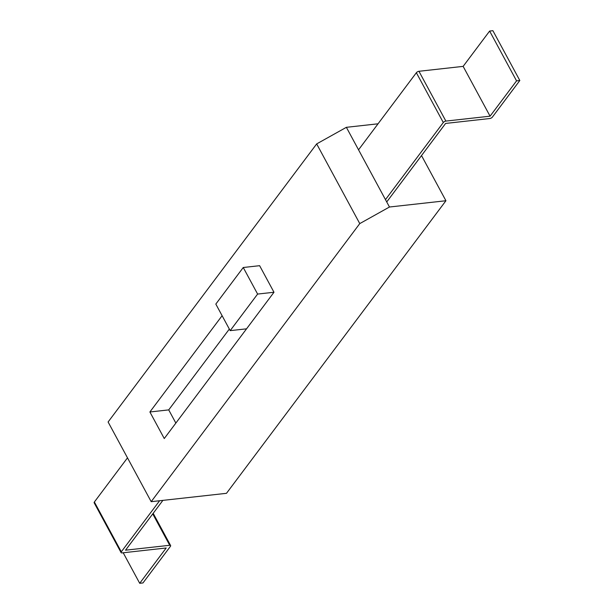 <?xml version="1.0" encoding="UTF-8"?>
<svg xmlns="http://www.w3.org/2000/svg" width="614" height="614" viewBox="0 0 614 614"><rect width="100%" height="100%" fill="white"/><g stroke="black" fill="none" stroke-linecap="round" stroke-linejoin="round"><path stroke-width="0.92" d="M378.055 123.798L346.373 127.321L316.671 143.906L108.102 421.987L151.19 501.676L359.766 223.603L316.671 143.906L108.102 421.987L151.19 501.676L359.766 223.603L316.671 143.906L346.373 127.321L389.468 207.01L359.766 223.603L389.468 207.01L346.373 127.321L378.055 123.798M445.933 200.74L389.468 207.01L445.933 200.74L421.511 155.572L445.933 200.74L226.482 493.318L151.19 501.676L226.482 493.318L445.933 200.74M149.893 411.979L164.26 438.542L273.982 292.256L259.622 265.685L243.251 267.504L215.821 304.076L230.181 330.639L246.552 328.828L273.982 292.256L259.622 265.685L243.251 267.504L215.821 304.076L230.181 330.639L257.611 294.068L273.982 292.256L257.611 294.068L243.251 267.504L257.611 294.068L230.181 330.639L246.552 328.828L164.26 438.542L149.893 411.979L168.72 409.891L175.85 423.084L168.72 409.891L229.337 329.073L168.72 409.891L149.893 411.979L222.107 315.703L149.893 411.979M386.728 201.952L445.618 123.429L489.819 118.525A2.095 0.906 151.6 0 0 492.397 117.082L519.828 80.511L516.558 80.871L490.072 116.184L463.14 66.373L489.627 31.061L516.558 80.871M489.627 31.061L492.904 30.7L519.828 80.511M463.14 66.373L418.948 71.285A2.095 0.906 151.6 0 0 416.361 72.728L358.538 149.816M418.948 71.285L445.879 121.088L490.072 116.184M445.879 121.088A2.095 0.906 151.6 0 0 443.293 122.531L385.469 199.627M152.748 513.895L169.717 545.286A2.095 0.906 -28.4 0 1 170.615 545.547A2.095 0.906 -28.4 0 1 170.408 546.368L142.978 582.939L139.708 583.3L166.187 547.987L121.994 552.899A2.095 0.906 -28.4 0 1 121.096 552.631A2.095 0.906 -28.4 0 1 121.303 551.817L159.609 500.74M169.717 545.286L125.525 550.19L162.887 500.379M139.708 583.3L123.191 552.761M121.096 552.631L94.172 502.82A2.095 0.906 -28.4 0 1 94.372 502.006L127.489 457.852M416.361 72.728L443.293 122.531M121.303 551.817L94.372 502.006M153.185 513.312L170.615 545.547"/></g></svg>
